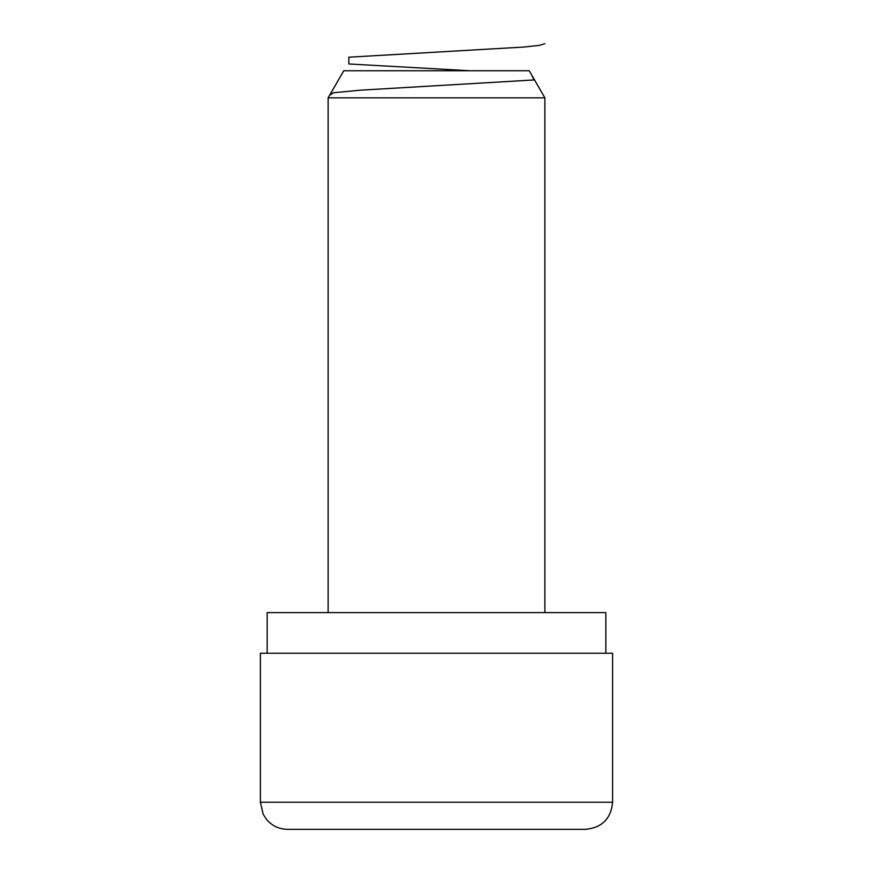 <?xml version="1.0" encoding="UTF-8"?>
<svg xmlns="http://www.w3.org/2000/svg" width="873" height="873" viewBox="0 0 873 873"><rect width="100%" height="100%" fill="white"/><g stroke="black" fill="none" stroke-linecap="round" stroke-linejoin="round"><path stroke-width="1.31" d="M585.51 829.35L287.49 829.35C278.902 829.164 271.852 825.782 266.341 819.201L263.155 814.182L260.394 802.254L260.394 653.244L612.606 653.244L612.606 802.254C611.002 818.71 601.966 827.746 585.51 829.35M267.171 653.244L267.171 612.606L605.829 612.606L605.829 653.244M544.872 97.841L328.128 97.841L343.766 70.746L529.234 70.746L544.872 97.841L544.872 612.606M544.872 43.65L539.569 45.341L524.171 47.033L348.829 57.192L348.829 63.969L469.99 70.746M531.581 74.816L534.036 79.945L360.069 90.203L333.377 92.767L329.579 95.332M260.394 802.254L612.606 802.254M328.128 97.841L328.128 612.606"/></g></svg>
